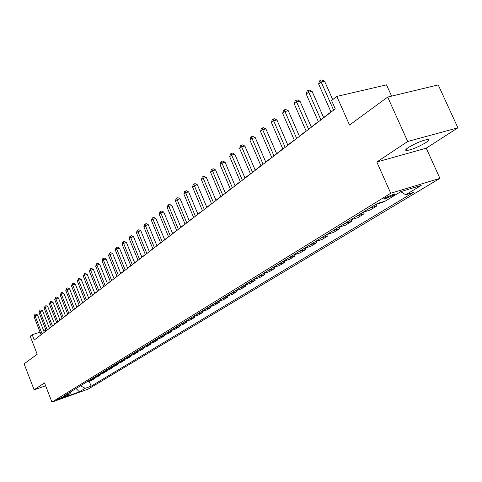 <?xml version="1.0" encoding="UTF-8"?>
<svg xmlns="http://www.w3.org/2000/svg" width="482" height="482" viewBox="0 0 482 482"><rect width="100%" height="100%" fill="white"/><g stroke="black" fill="none" stroke-linecap="round" stroke-linejoin="round"><path stroke-width="0.72" d="M408.483 147.432C405.35 149.565 404.844 150.595 406.959 150.517C412.387 149.468 418.635 146.859 425.708 142.678C428.974 140.479 429.51 139.425 427.299 139.515C421.756 140.617 415.478 143.262 408.483 147.432M384.985 197.855C383.545 198.765 383.298 199.18 384.244 199.108L393.637 195.222C395.107 194.3 395.361 193.872 394.397 193.957L384.985 197.855M391.595 96.123L386.51 84.862L336.822 96.412L331.574 100.515L335.273 108.866L34.246 340.009L32.186 334.701L30.215 336.237L37.21 354.246L24.1 363.862L34.12 389.811L45.621 385.799M457.9 127.82L438.228 84.916L387.679 97.069L407.706 141.485L376.834 162.006L390.739 193.246L439.915 178.37L426.239 148.173L457.9 127.82L407.706 141.485M390.739 193.246L51.942 402.096L88.073 389.143L439.915 178.37M63.552 397.198L64.709 396.373L58.31 398.837L57.171 399.656L63.552 397.198L63.359 396.704M80.41 385.823L85.242 388.299L91.14 386.19L413.544 192.39L405.73 194.788L400.717 191.679M85.242 388.299L79.379 391.842L64.311 397.24L70.047 393.734L70.872 391.679M405.73 194.788L421.196 185.45L400.783 191.643L385.479 200.994L377.376 203.47L64.01 395.891L70.047 393.734M336.822 96.412L349.534 125.055L387.679 97.069M51.942 402.096L44.501 382.913L34.12 389.811M45.995 330.284L43.784 330.989M40.096 332.17L32.186 334.701M330.953 111.914L323.615 117.554M318.337 121.609L311.3 127.013M306.118 130.996L299.376 136.171M294.285 140.081L287.814 145.052M282.813 148.896L276.608 153.662M271.697 157.433L265.739 162.012M260.907 165.718L255.195 170.11M250.441 173.761L244.952 177.978M240.277 181.569L235.005 185.618M230.408 189.149L225.341 193.047M220.816 196.517L215.942 200.265M211.49 203.681L206.808 207.284M202.422 210.646L197.915 214.11M193.601 217.424L189.269 220.756M185.016 224.022L180.846 227.227M176.659 230.444L172.64 233.529M168.513 236.698L164.651 239.662M160.584 242.789L156.861 245.645M152.854 248.73L149.269 251.477M145.317 254.514L141.865 257.165M137.966 260.16L134.647 262.714M130.797 265.672L127.597 268.131M123.802 271.047L120.717 273.415M116.975 276.288L113.999 278.572M110.306 281.41L107.438 283.615M103.793 286.416L101.033 288.537M97.43 291.303L94.767 293.345M91.212 296.081L88.646 298.051M85.139 300.744L82.663 302.648M79.199 305.311L76.813 307.142M73.385 309.775L71.089 311.541M67.703 314.137L65.486 315.843M62.142 318.409L60.003 320.054M56.701 322.591L54.641 324.175M51.369 326.688L49.387 328.212M91.14 386.19L89.146 381.129M86.555 382.045L92.044 380.099L94.948 378.322L94.707 377.707M384.516 201.283L383.202 202.091L376.068 204.278M369.815 208.116L376.918 205.928L376.177 204.248M376.918 205.928L370.224 210.025L363.145 212.213M357.084 215.936L364.139 213.743L363.428 212.128M364.139 213.743L357.65 217.713L350.625 219.9M344.751 223.509L351.746 221.322L351.065 219.762M351.746 221.322L345.449 225.172L338.478 227.359M332.785 230.854L339.726 228.667L339.075 227.173M339.726 228.667L333.616 232.402L326.7 234.589M321.175 237.988L328.067 235.8L327.441 234.354M328.067 235.8L322.133 239.427L315.27 241.609M309.902 244.904L316.74 242.723L316.138 241.331M316.74 242.723L310.98 246.242L304.172 248.423M298.961 251.622L305.745 249.447L305.166 248.103M305.745 249.447L300.147 252.869L293.393 255.044M288.326 258.153L295.056 255.978L294.502 254.683M295.056 255.978L289.622 259.304L282.916 261.473M277.993 264.498L284.675 262.329L284.139 261.081M284.675 262.329L279.385 265.564L272.734 267.727M267.95 270.667L274.571 268.504L274.059 267.293M274.571 268.504L269.432 271.649L262.835 273.806M258.171 276.668L264.745 274.511L264.25 273.342M264.745 274.511L259.744 277.572L253.195 279.723M248.664 282.506L255.183 280.355L254.707 279.229M255.183 280.355L250.315 283.338L243.82 285.483M239.409 288.194L245.874 286.049L245.416 284.952M245.874 286.049L241.133 288.947L234.692 291.086M230.39 293.725L236.813 291.592L236.367 290.532M236.813 291.592L232.191 294.418L225.799 296.55M221.612 299.117L227.98 296.99L227.552 295.96M227.98 296.99L223.479 299.744L217.135 301.865M213.056 304.371L219.376 302.25L218.961 301.256M219.376 302.25L214.984 304.937L208.694 307.052M204.717 309.492L210.983 307.383L210.586 306.413M210.983 307.383L206.706 309.998L200.458 312.107M196.584 314.487L202.802 312.384L202.416 311.444M202.802 312.384L198.626 314.939L192.432 317.036M188.649 319.355L194.824 317.264L194.445 316.355M194.824 317.264L190.745 319.753L184.6 321.843M180.913 324.109L187.034 322.024L186.673 321.139M187.034 322.024L183.058 324.452L176.96 326.537M173.357 328.748L179.431 326.669L179.081 325.814M179.431 326.669L175.55 329.043L169.501 331.116M165.983 333.279L172.014 331.206L171.67 330.375M172.014 331.206L168.224 333.526L162.217 335.586M158.783 337.695L164.766 335.641L164.434 334.827M164.766 335.641L161.06 337.906L155.102 339.955M151.746 342.015L157.686 339.967L157.361 339.177M157.686 339.967L154.065 342.178L148.155 344.226M144.871 346.239L150.764 344.196L150.456 343.431M150.764 344.196L147.233 346.359L141.365 348.396M138.159 350.36L144.004 348.335L143.702 347.582M144.004 348.335L140.545 350.444L134.725 352.469M131.592 354.397L137.394 352.378L137.099 351.643M137.394 352.378L134.014 354.439L128.236 356.457M125.169 358.337L130.929 356.331L130.64 355.614M130.929 356.331L127.622 358.349L121.886 360.355M118.891 362.193L124.603 360.193L124.326 359.5M124.603 360.193L121.368 362.169L115.674 364.163M112.746 365.965L118.415 363.976L118.144 363.301M118.415 363.976L115.252 365.91L109.601 367.893M106.733 369.658L112.36 367.682L112.101 367.019M112.36 367.682L109.263 369.574L103.654 371.544M100.846 373.273L106.438 371.303L106.179 370.658M106.438 371.303L103.401 373.158L97.834 375.123M95.087 376.81L100.63 374.851L100.383 374.219M100.63 374.851L97.665 376.665L92.14 378.617M89.447 380.274L94.948 378.322M76.066 388.486L79.379 391.842M376.834 162.006L426.239 148.173M44.29 332.297L37.512 314.933L34.993 315.71L42.115 333.966M33.993 316.529L34.909 314.342L34.993 315.71L33.993 316.529L41.097 334.749M34.909 314.342L35.915 314.035L37.512 314.933M49.435 328.344L42.573 310.806L40.036 311.595L47.242 330.031M39.018 312.426L39.946 310.215L40.036 311.595L39.018 312.426L46.206 330.821M39.946 310.215L40.964 309.902L42.573 310.806M54.689 324.308L47.742 306.6L45.181 307.383L52.478 326.007M44.145 308.233L45.091 305.998L45.181 307.383L44.145 308.233L51.423 326.82M45.091 305.998L46.109 305.684L47.742 306.6M60.057 320.187L53.02 302.298L50.441 303.088L57.834 321.898M49.381 303.955L50.339 301.69L50.441 303.088L49.381 303.955L56.749 322.729M50.339 301.69L51.375 301.377L53.02 302.298M65.54 315.981L58.418 297.906L55.816 298.701L63.299 317.698M54.731 299.587L55.707 297.292L55.816 298.701L54.731 299.587L62.196 318.548M55.707 297.292L56.743 296.978L58.418 297.906M71.143 311.679L63.925 293.418L61.304 294.213L68.884 313.408M60.196 295.117L61.19 292.797L61.304 294.213L60.196 295.117L67.757 314.276M61.19 292.797L62.238 292.484L63.925 293.418M76.867 307.281L69.559 288.832L66.92 289.628L74.596 309.028M65.787 290.556L66.787 288.206L66.92 289.628L65.787 290.556L73.439 309.914M66.787 288.206L67.848 287.887L69.559 288.832M82.717 302.786L75.312 284.145L72.655 284.946L80.428 304.546M71.493 285.892L72.517 283.506L72.655 284.946L71.493 285.892L79.253 305.449M72.517 283.506L73.583 283.193L75.312 284.145M88.706 298.189L81.205 279.349L78.518 280.15L86.399 299.961M77.337 281.12L78.373 278.71L78.518 280.15L77.337 281.12L85.194 300.889M78.373 278.71L79.446 278.391L81.205 279.349M94.827 293.49L87.224 274.451L84.519 275.252L92.502 295.273M83.308 276.24L84.362 273.794L84.519 275.252L83.308 276.24L91.273 296.219M84.362 273.794L85.447 273.475L87.224 274.451M101.087 288.682L93.381 269.432L90.652 270.239L98.75 290.477M89.417 271.252L90.489 268.775L90.652 270.239L89.417 271.252L97.491 291.447M90.489 268.775L91.58 268.45L93.381 269.432M107.498 283.759L99.684 264.299L96.936 265.106L105.142 285.573M95.665 266.142L96.761 263.63L96.936 265.106L95.665 266.142L103.853 286.561M96.761 263.63L97.858 263.311L99.684 264.299M114.059 278.723L106.136 259.045L103.365 259.858L111.685 280.548M102.064 260.913L102.66 258.798L103.178 258.37L103.365 259.858L102.064 260.913L110.366 281.56M103.178 258.37L104.287 258.045L106.136 259.045M120.777 273.565L112.74 253.671L109.944 254.478L118.385 275.403M108.619 255.562L109.215 253.418L109.745 252.984L109.944 254.478L108.619 255.562L117.036 276.439M109.745 252.984L110.866 252.658L112.74 253.671M127.658 268.281L119.506 248.158L116.686 248.971L125.248 270.131M115.325 250.08L115.933 247.911L116.475 247.465L116.686 248.971L115.325 250.08L123.862 271.197M116.475 247.465L117.602 247.139L119.506 248.158M134.707 262.871L126.435 242.518L123.591 243.326L132.279 264.732M122.199 244.47L122.814 242.271L123.374 241.813L123.591 243.326L122.199 244.47L130.863 265.823M123.374 241.813L124.507 241.488L126.435 242.518M141.931 257.322L133.538 236.734L130.67 237.548L139.485 259.202M129.242 238.717L129.863 236.487L130.435 236.017L130.67 237.548L129.242 238.717L138.033 260.316M130.435 236.017L131.58 235.698L133.538 236.734M149.336 251.64L140.816 230.806L137.924 231.619L146.871 253.526M136.46 232.818L137.093 230.565L137.677 230.083L137.924 231.619L136.46 232.818L145.383 254.671M137.677 230.083L138.834 229.757L140.816 230.806M156.927 245.808L148.281 224.726L145.365 225.54L154.451 247.712M143.859 226.769L144.498 224.485L145.1 223.997L145.365 225.54L143.859 226.769L152.921 248.887M145.1 223.997L146.269 223.672L148.281 224.726M164.717 239.825L155.933 218.497L152.993 219.31L162.217 241.741M151.45 220.569L152.101 218.256L152.716 217.75L152.993 219.31L151.45 220.569L160.651 242.952M152.716 217.75L153.891 217.424L155.933 218.497M172.707 233.692L163.79 212.098L160.819 212.911L170.194 235.62M159.241 214.207L159.897 211.863L160.53 211.345L160.819 212.911L159.241 214.207L168.58 236.861M160.53 211.345L161.717 211.02L163.79 212.098M180.913 227.39L171.851 205.531L168.857 206.35L178.376 229.336M167.236 207.676L167.899 205.302L168.549 204.766L168.857 206.35L167.236 207.676L176.725 230.607M168.549 204.766L169.748 204.446L171.851 205.531M189.336 220.925L180.129 198.795L177.111 199.608L186.781 222.883M175.442 200.97L176.117 198.566L176.786 198.018L177.111 199.608L175.442 200.97L185.082 224.19M176.786 198.018L177.991 197.692L180.129 198.795M197.988 214.279L188.631 191.872L185.582 192.686L195.415 216.255M183.871 194.083L184.558 191.643L185.239 191.083L185.582 192.686L183.871 194.083L193.674 217.593M185.239 191.083L186.456 190.758L188.631 191.872M206.88 207.453L197.361 184.757L194.288 185.57L204.29 209.441M192.529 187.01L193.228 184.534L193.927 183.961L194.288 185.57L192.529 187.01L202.494 210.821M193.927 183.961L195.156 183.636L197.361 184.757M216.014 200.44L206.338 177.448L203.241 178.256L213.406 202.44M201.428 179.738L202.139 177.231L202.862 176.635L203.241 178.256L201.428 179.738L211.562 203.856M202.862 176.635L204.097 176.316L206.338 177.448M225.413 193.222L215.568 169.929L212.442 170.736L222.786 195.24M210.58 172.261L211.297 169.718L212.044 169.104L212.442 170.736L210.58 172.261L220.889 196.692M212.044 169.104L213.291 168.784L215.568 169.929M235.077 185.799L225.064 162.199L221.913 163.006L232.432 187.829M219.997 164.567L220.72 161.988L221.491 161.362L221.913 163.006L219.997 164.567L230.48 189.33M221.491 161.362L222.75 161.042L225.064 162.199M245.031 178.159L234.836 154.246L231.655 155.047L242.368 180.208M229.685 156.656L230.42 154.035L231.209 153.39L231.655 155.047L229.685 156.656L240.355 181.75M231.209 153.39L232.481 153.071L234.836 154.246M255.273 170.297L244.892 146.052L241.681 146.853L252.586 172.357M239.656 148.51L240.404 145.853L241.217 145.184L241.681 146.853L239.656 148.51L250.52 173.942M241.217 145.184L242.5 144.871L244.892 146.052M265.823 162.193L255.249 137.617L252.014 138.412L263.118 164.266M249.923 140.117L250.682 137.424L251.52 136.737L252.014 138.412L249.923 140.117L260.991 165.904M251.52 136.737L252.815 136.418L255.249 137.617M276.692 153.848L265.925 128.923L262.66 129.712L273.975 155.933M260.503 131.478L261.28 128.736L262.142 128.031L262.66 129.712L260.503 131.478L271.776 157.62M262.142 128.031L263.443 127.718L265.925 128.923M287.899 145.245L276.927 119.964L273.631 120.747L285.163 147.341M271.408 122.567L272.197 119.783L273.083 119.054L273.631 120.747L271.408 122.567L282.898 149.083M273.083 119.054L274.403 118.741L276.927 119.964M299.461 136.364L288.272 110.727L284.952 111.505L296.701 138.479M282.657 113.378L283.458 110.553L284.374 109.8L284.952 111.505L282.657 113.378L294.369 140.274M284.374 109.8L285.706 109.492L288.272 110.727M311.384 127.206L299.985 101.19L296.629 101.961L308.613 129.333M294.261 103.895L295.074 101.021L296.02 100.25L296.629 101.961L294.261 103.895L306.203 131.188M296.02 100.25L297.364 99.943L299.985 101.19M323.705 117.753L312.071 91.351L308.685 92.11L320.916 119.891M306.245 94.111L307.07 91.188L308.046 90.387L308.685 92.11L306.245 94.111L318.421 121.807M308.046 90.387L309.396 90.086L312.071 91.351M332.719 99.623L324.549 81.181L321.139 81.94L333.616 110.137M318.614 84.001L319.458 81.03L320.464 80.205L321.139 81.94L318.614 84.001L331.044 112.113M320.464 80.205L321.831 79.904L324.549 81.181M406.314 149.089L406.959 150.517M383.997 198.548L384.244 199.108"/></g></svg>
